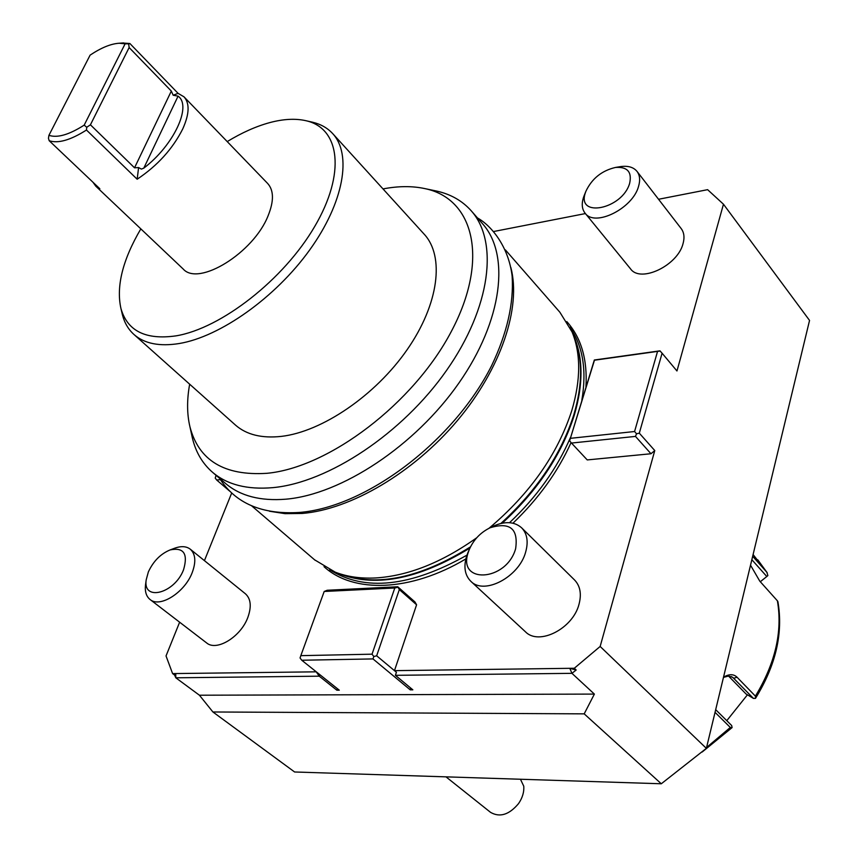 <?xml version="1.0" encoding="UTF-8"?>
<svg xmlns="http://www.w3.org/2000/svg" width="858" height="858" viewBox="0 0 858 858"><rect width="100%" height="100%" fill="white"/><g stroke="black" fill="none" stroke-linecap="round" stroke-linejoin="round"><path stroke-width="1.29" d="M723.466 677.402L728.421 676.05L732.625 677.252L753.431 698.401L746.042 693.983L728.539 676.05M753.431 698.401L755.48 698.369L755.394 696.128C775.342 663.245 782.678 631.467 777.391 600.804L777.906 601.662C783.322 633.075 775.879 665.282 755.555 698.262M706.574 747.479L730.319 727.455L715.046 712.344M723.519 677.187C729.096 673.905 733.601 673.916 737.022 677.198L755.394 696.128M777.391 600.804L759.802 581.177L750.525 565.175M752.67 556.284L766.891 572.329L753.099 554.525M751.844 559.695L766.805 576.512L767.867 575.568L766.891 572.329M730.319 727.455L732.099 727.584L731.702 725.557L715.69 709.673M747.425 694.819L726.78 720.677M766.805 576.512L760.295 581.735M661.293 783.772L584.191 713.856L594.38 694.09L199.421 695.216L212.913 711.979L294.605 771.986L661.293 783.772L706.359 748.348L809.544 320.42L723.466 204.215L707.614 189.672L658.547 199.271M231.671 493.05L204.429 560.639M179.633 622.2L166.034 655.941L172.597 673.594L174.582 675.064L175.815 677.799L319.251 676.179L336.84 690.197L339.296 690.186L301.759 660.242L372.983 658.923L410.231 689.843L412.837 689.821L395.399 675.321L571.943 673.337L569.809 668.318L394.466 670.645L416.58 604.793L414.972 601.973L397.747 586.765L399.335 589.585L376.662 655.802L396.428 672.275L395.399 675.321L396.428 672.275M199.421 695.216L175.815 677.799L175.751 673.551L316.28 671.825M212.913 711.979L584.191 713.856M594.38 694.09L571.943 673.337L576.179 670.012L574.292 668.253L600.15 646.46L654.772 450.557L639.307 433.161L662.097 353.217L676.962 370.978L723.466 204.215M706.359 748.348L600.15 646.46M585.424 213.567L493.758 231.499M316.098 671.685L319.251 676.179L319.798 674.635M174.582 675.064L175.751 673.551L172.597 673.594M650.986 453.753L635.478 436.4L571.482 443.06L587.237 459.92L650.986 453.753L654.772 450.557M574.292 668.253L569.809 668.318L576.179 670.012M566.806 321.6C581.177 337.612 587.548 359.352 585.939 386.84M571.074 442.578C557.85 471.846 538.481 498.723 512.955 523.198M465.83 558.923C410.178 592.127 352.981 593.404 324.013 566.655M574.506 579.933C580.212 585.864 581.713 593.983 579.011 604.268C572.94 628.657 538.963 645.892 525.493 631.831L470.892 581.359C484.148 595.291 518.897 577.091 525.589 552.284C528.56 541.816 527.22 533.644 521.589 527.777L574.506 579.933M245.377 593.757C250.826 598.67 251.684 606.477 247.93 617.181C241.055 636.647 216.699 651.705 206.617 642.921L150.096 599.528C159.931 608.161 184.749 592.46 192.171 572.694C196.214 561.829 195.57 553.989 190.24 549.163L245.377 593.757M681.188 228.582C684.105 232.475 684.727 237.473 683.054 243.586C677.766 265.594 640.454 283.279 630.544 268.865L585.081 213.159C594.744 227.338 632.764 208.591 638.556 186.368C640.379 180.191 639.864 175.193 637.001 171.375L681.188 228.582M337.387 688.663L336.84 690.197M300.826 655.651L324.195 591.473L394.798 587.998L372.04 654.182L300.826 655.651L300.053 657.968L301.759 660.242M397.747 586.765L327.188 590.261L324.195 591.473M416.58 604.793L399.335 589.585M410.231 689.843L410.585 687.944M372.983 658.923L373.82 656.531L376.662 655.802M410.499 689.607L410.95 688.255M372.04 654.182L373.82 656.531M394.798 587.998L397.576 587.312M220.388 479.622L216.677 480.008L215.219 478.088L216.087 475.332M216.677 480.008L229.579 491.044M216.688 475.847L215.841 475.943M662.097 353.217L659.952 350.836L594.337 360.006L569.615 440.84L594.465 360.21L660.188 351.029M635.478 436.4L636.529 433.805L634.577 431.52L657.485 351.619M636.529 433.805L639.307 433.161M634.577 431.52L570.581 438.309M571.482 443.06L569.615 440.84M314.532 559.77L335.188 572.136C347.05 576.769 360.553 578.71 375.707 577.949C408.194 575.911 441.87 562.516 476.726 537.762M489.049 528.249C529.944 493.704 557.528 454.493 571.782 410.607C580.855 379.933 580.952 353.732 572.104 332.014L559.877 312.237L505.383 249.893M269.412 511.229L284.995 513.652L302.166 513.459C350.74 509.502 413.384 472.801 457.282 420.71C501.179 368.597 521.417 307.336 510.842 267.471M471.471 211.079L482.368 223.552C510.306 254.408 502.799 320.345 458.826 383.151C415.036 445.978 341.323 494.498 285.875 499.184C260.51 501.211 240.476 496.031 225.772 483.644L225.182 483.14M434.598 190.648L436.475 191.034C450.589 194.155 462.119 200.675 471.053 210.607C498.82 241.27 490.937 307.293 446.535 370.441C402.327 433.612 328.228 482.636 272.726 487.655C247.34 489.821 227.338 484.759 212.72 472.447C202.595 463.717 195.849 452.359 192.471 438.363L191.731 434.995M383 188.921C398.273 185.993 412.226 185.886 424.882 188.61C473.959 198.595 489.532 259.438 451.351 331.402C413.695 403.378 328.85 467.674 266.838 473.316C224.356 476.008 198.724 460.489 189.929 426.758C186.915 413.964 186.829 399.774 189.661 384.191M235.189 424.817L235.585 425.182C246.611 434.77 261.883 438.502 281.413 436.379C322.158 431.681 375.439 395.431 407.142 349.689C438.974 303.957 444.766 256.145 424.099 234.105L332.883 133.805M311.422 121.954L312.72 122.254C320.795 124.195 327.424 127.939 332.582 133.483C352.166 154.268 343.972 202.391 309.674 249.978C275.504 297.554 220.141 336.765 179.193 343.532C159.577 346.664 144.562 343.693 134.127 334.631C128.475 329.59 124.592 323.069 122.49 315.068L121.943 312.752M227.209 141.591C241.956 132.615 256.21 126.265 269.991 122.544C283.644 118.93 295.699 118.34 306.167 120.763C340.036 128.368 345.924 173.488 314.661 226.566C283.751 279.601 221.192 328.421 175.997 335.864C145.731 340.143 127.381 331.016 120.935 308.505C116.044 286.347 122.673 259.802 140.83 228.871M122.351 43.018L129.88 43.511L128.646 43.833L129.14 47.555L90.422 124.796L86.744 127.274L86.476 130.03L137.162 179.225C157.507 165.637 172.705 148.852 182.765 128.872C189.425 114.007 189.833 103.325 183.987 96.825L267.632 183.44C273.884 190.337 274.034 201.115 268.093 215.787C253.593 252.842 198.552 286.765 183.194 269.026L95.806 186.197L99.839 188.76L49.185 140.712L48.456 138.299L48.927 135.328C57.336 138.159 69.09 134.76 84.191 125.129L125.118 43.801L119.23 43.232C110.907 43.758 101.201 47.726 90.111 55.127L48.927 135.328M129.88 43.511L178.089 93.361L173.177 95.227L178.078 96.139C192.095 105.888 173.831 145.302 143.801 168.136L141.388 169.09L138.599 167.567L134.534 167.814L171.321 91.066L173.177 95.227M183.987 96.825L178.089 93.361M86.476 130.03C70.517 140.154 58.087 143.715 49.185 140.712M92.921 182.186L95.806 186.197M128.646 43.833L125.118 43.801M86.744 127.274L84.191 125.129M129.14 47.555L171.321 91.066M137.162 179.225L138.599 167.567M90.422 124.796L134.534 167.814M470.892 581.359C464.8 575.268 463.395 566.773 466.688 555.887L468.908 550.396M491.012 527.295L493.511 526.04C505.147 521.031 514.5 521.6 521.589 527.777M490.015 527.788C480.362 532.582 473.412 539.929 469.154 549.828L468.457 551.78C456.435 584.277 506.199 581.971 515.615 548.809C518.522 528.742 509.995 521.728 490.015 527.788L493.511 526.04M174.217 548.401L175.268 548.005C181.456 545.913 186.454 546.299 190.24 549.163M145.656 583.869L145.463 585.328C144.83 591.805 146.375 596.546 150.096 599.528M170.141 549.914C160.618 553.839 153.357 561.175 148.359 571.911L146.192 579.879C142.696 601.833 174.721 593.457 183.569 569.691C188.202 553.721 183.73 547.136 170.141 549.914L175.268 548.005M585.081 213.159C581.981 209.18 581.434 203.968 583.461 197.501L584.47 194.83M619.455 166.795L620.731 166.581C628.11 165.605 633.526 167.203 637.001 171.375M615.476 167.449C601.748 170.656 591.881 178.625 585.875 191.334L585.542 192.299C575.782 218.425 622.329 209.481 629.654 183.29C632.11 171.932 627.38 166.656 615.476 167.449L620.731 166.581M445.988 776.855L490.54 812.344C499.828 817.706 509.159 814.789 518.543 803.603C522.458 797.886 524.195 792.095 523.766 786.207L520.452 779.246M737.022 677.198L733.815 678.249L731.273 676.544M569.916 327.22C582.893 345.913 586.872 370.248 581.842 400.225M329.654 569.712C364.639 591.784 410.392 586.936 466.934 555.158M509.523 522.694C536.743 496.943 557.035 468.565 570.42 437.58M336.84 572.779C373.445 588.17 417.803 579.922 469.927 548.037M502.22 523.187C537.676 490.561 561.679 454.601 574.249 415.293C583.622 383.29 583.204 356.284 573.005 334.288M572.822 333.826L574.066 336.947C582.839 358.472 582.764 384.384 573.83 414.704C561.111 454.418 536.786 490.669 500.847 523.477M335.188 572.136L340.133 574.056C376.78 587.204 420.238 578.142 470.484 546.857M143.801 168.136L178.078 96.139M767.213 572.769L757.775 559.813M702.155 752.026L732.078 727.605M315.143 560.285L251.769 505.941M225.772 483.644L212.72 472.447M189.929 426.758L192.471 438.363M424.882 188.61L436.475 191.034M306.167 120.763L312.72 122.254M120.935 308.505L122.49 315.068M235.585 425.182L134.127 334.631M119.23 43.232L123.681 42.921M469.154 549.828L467.567 553.453M146.192 579.879L145.463 585.328M585.875 191.334L583.88 196.31M219.584 478.335C235.392 503.314 261.904 514.693 299.099 512.473C366.345 507.346 453.71 441.033 491.623 365.647C507.046 333.376 513.878 303.539 512.14 276.158C508.676 246.847 491.602 225.793 477.466 217.943"/></g></svg>

